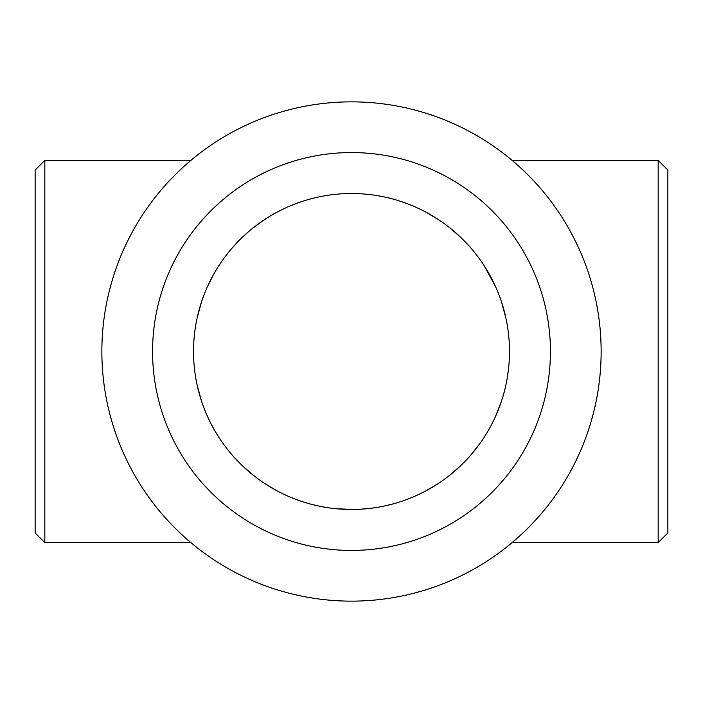 <?xml version="1.0" encoding="UTF-8"?>
<svg xmlns="http://www.w3.org/2000/svg" width="703" height="703" viewBox="0 0 703 703"><rect width="100%" height="100%" fill="white"/><g stroke="black" fill="none" stroke-linecap="round" stroke-linejoin="round"><path stroke-width="1.05" d="M658.175 160.372L667.85 170.047L667.85 532.953L658.175 542.628L658.175 160.372L512.092 160.372M44.825 160.372L35.15 170.047L35.15 532.953L44.825 542.628L44.825 160.372L190.908 160.372M101.856 351.5A249.644 249.644 0 0 1 476.318 135.301A249.644 249.644 0 0 1 476.318 567.699A249.644 249.644 0 0 1 101.856 351.5M152.569 351.5A198.931 198.931 0 0 1 450.966 179.221A198.931 198.931 0 0 1 450.966 523.779A198.931 198.931 0 0 1 152.569 351.5M193.527 351.5A157.973 157.973 0 0 1 430.491 214.687A157.973 157.973 0 0 1 430.491 488.313A157.973 157.973 0 0 1 193.527 351.5L193.756 360.077M197.165 385.218L201.585 401.316M207.482 416.422L209.793 421.317M210.935 423.601L214.714 430.526M215.408 431.721L218.765 437.169M228.677 450.851L232.306 455.175M242.412 465.764L253.344 475.281M264.908 483.629L277.14 490.879M290.137 497.065L296.956 499.763M311.28 504.271L317.905 505.861M318.863 506.063L326.719 507.522M334.839 508.594L351.808 509.473M360.323 509.227L368.75 508.533M384.664 505.958L392.212 504.139M426.106 490.747L438.364 483.453M449.894 475.096L460.685 465.667M470.773 455.087L480.079 443.285M495.527 416.404L501.432 401.255M507.39 377.08L508.541 368.636M509.473 351.5L509.244 342.906M505.835 317.791L501.415 301.675M495.51 286.569L484.218 265.813M460.527 237.183L449.586 227.667M437.995 219.31L425.746 212.06M298.16 202.798L289.592 206.164M264.53 219.617L252.957 228.027M213.246 275.066L207.403 286.754M201.541 301.824L197.139 317.914M658.175 542.628L512.092 542.628M190.908 542.628L44.825 542.628"/></g></svg>
